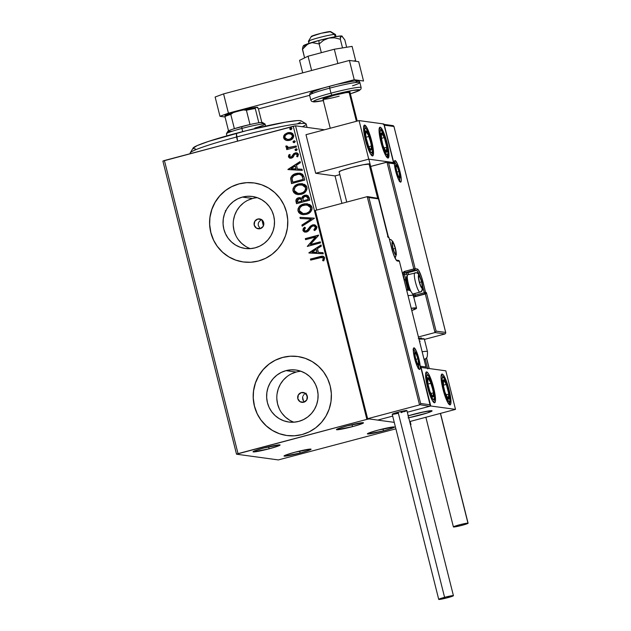 <?xml version="1.0" encoding="UTF-8"?>
<svg xmlns="http://www.w3.org/2000/svg" width="631" height="631" viewBox="0 0 631 631"><rect width="100%" height="100%" fill="white"/><g stroke="black" fill="none" stroke-linecap="round" stroke-linejoin="round"><path stroke-width="0.95" d="M352.666 426.595L351.83 424.695L352.666 426.595L336.686 429.75L338.658 428.449L347.247 425.846A13.953 1.041 -14.1 0 1 363.432 422.754A13.953 1.041 -14.1 0 1 352.666 426.595A13.953 1.041 -14.1 0 1 336.433 429.537A13.953 1.041 -14.1 0 1 347.247 425.846L363.219 422.691L361.248 423.993L352.666 426.595M269.287 448.759L268.451 446.858L269.287 448.759L253.307 451.914L255.279 450.621L263.868 448.018A13.953 1.041 -14.1 0 1 280.054 444.918A13.953 1.041 -14.1 0 1 269.287 448.759A13.953 1.041 -14.1 0 1 253.055 451.701A13.953 1.041 -14.1 0 1 263.868 448.018L279.841 444.863L277.869 446.156L269.287 448.759M300.246 453.003L299.417 451.11L300.246 453.003L284.273 456.158L286.245 454.864L294.827 452.261A13.953 1.041 -14.1 0 1 311.02 449.169A13.953 1.041 -14.1 0 1 300.246 453.003A13.953 1.041 -14.1 0 1 284.021 455.953A13.953 1.041 -14.1 0 1 294.827 452.261L310.807 449.106L308.835 450.4L300.246 453.003M383.624 430.839L382.788 428.938L383.624 430.839L367.652 433.994L369.624 432.7L378.206 430.097A13.953 1.041 -14.1 0 1 394.399 427.006A13.953 1.041 -14.1 0 1 383.624 430.839A13.953 1.041 -14.1 0 1 367.4 433.781A13.953 1.041 -14.1 0 1 378.206 430.097L394.186 426.942L392.214 428.236L383.624 430.839M260.792 219.99L258.607 222.372L258.205 223.997L258.339 225.669L260.075 228.39M257.748 219.044L261.423 219.549L263.695 222.601L263.166 226.379L260.169 228.682A4.985 4.89 97.8 0 1 254.072 224.171A4.985 4.89 97.8 0 1 257.748 219.044L261.447 219.564L257.748 219.044A4.985 4.89 97.8 0 1 263.837 223.563A4.985 4.89 97.8 0 1 260.169 228.682L256.462 228.162L254.222 225.125L254.75 221.347L257.748 219.044M304.166 401.813L303.535 401.095L304.166 401.813M302.722 399.352L303.535 401.095L302.604 397.404L302.722 399.352M302.825 396.457L302.604 397.404L302.825 396.457M303.763 394.777L303.211 395.566L303.763 394.777M306.169 393.263L304.457 394.115L306.169 393.263M301.342 392.6L305.018 393.105L301.342 392.6L305.041 393.121L307.289 396.158L306.761 399.936L303.763 402.239A4.985 4.89 97.8 0 1 297.666 397.719A4.985 4.89 97.8 0 1 303.227 392.482A4.985 4.89 97.8 0 1 303.763 402.239L300.056 401.718L297.816 398.682L298.345 394.903L301.342 392.6M257.353 197.692A26.242 25.729 -82.2 0 0 252.581 198.489L242.399 197.085A26.242 25.729 97.8 0 1 252.337 196.47A26.242 25.729 97.8 0 1 274.469 220.866A26.242 25.729 97.8 0 1 255.145 247.841L250.16 248.653L245.112 248.448L240.214 247.249L235.639 245.096L231.577 242.075L228.17 238.305L225.551 233.92L223.831 229.092L223.066 224.021L223.287 218.878L224.494 213.877L226.632 209.208L229.613 205.051L233.336 201.557L237.65 198.868L242.399 197.085L247.384 196.28L252.424 196.486L257.322 197.684L261.897 199.838L265.966 202.859L269.366 206.629L271.985 211.014L273.704 215.834L274.469 220.913L274.248 226.056L273.042 231.056L270.912 235.726L267.923 239.883L264.2 243.377L259.885 246.066L255.145 247.841A26.242 25.729 97.8 0 1 245.207 248.464A26.242 25.729 97.8 0 1 223.066 224.06A26.242 25.729 97.8 0 1 242.399 197.085L252.581 198.489A26.242 25.729 -82.2 0 0 233.241 222.822A26.242 25.729 -82.2 0 0 250.373 248.638M300.948 371.249A26.242 25.729 -82.2 0 0 296.176 372.045L285.985 370.642A26.242 25.729 97.8 0 1 295.931 370.026A26.242 25.729 97.8 0 1 318.063 394.422A26.242 25.729 97.8 0 1 298.739 421.398L293.746 422.202L288.706 422.005L283.808 420.806L279.233 418.653L275.171 415.632L271.764 411.862L269.145 407.476L267.426 402.649L266.661 397.577L266.881 392.435L268.088 387.434L270.226 382.765L273.207 378.608L276.93 375.114L281.245 372.424L285.985 370.642L290.978 369.837L296.018 370.042L300.916 371.241L305.491 373.386L309.561 376.407L312.96 380.185L315.579 384.571L317.298 389.39L318.063 394.47L317.843 399.612L316.636 404.605L314.506 409.282L311.517 413.439L307.794 416.933L303.479 419.615L298.739 421.398A26.242 25.729 97.8 0 1 288.801 422.021A26.242 25.729 97.8 0 1 266.661 397.617A26.242 25.729 97.8 0 1 285.985 370.642L296.176 372.045A26.242 25.729 -82.2 0 0 276.835 396.378A26.242 25.729 -82.2 0 0 293.967 422.194M297.745 356.507A39.879 39.106 -82.2 0 0 282.672 357.454L282.601 357.446A39.879 39.106 97.8 0 1 297.706 356.507A39.879 39.106 97.8 0 1 331.346 393.586A39.879 39.106 97.8 0 1 301.973 434.578L309.182 431.872L315.737 427.786L321.4 422.478L325.935 416.16L329.177 409.062L331.007 401.466L331.346 393.657L330.187 385.935L327.568 378.608L323.593 371.943L318.418 366.209L312.235 361.618L305.286 358.345L297.84 356.523L290.181 356.215L282.601 357.446L275.392 360.151L268.83 364.237L263.174 369.537L258.639 375.863L255.389 382.962L253.567 390.557L253.228 398.366L254.388 406.088L257.006 413.415L260.982 420.08L266.156 425.815L272.34 430.405L279.288 433.678L286.734 435.5L294.393 435.8L301.973 434.578A39.879 39.106 97.8 0 1 286.868 435.516A39.879 39.106 97.8 0 1 253.228 398.437A39.879 39.106 97.8 0 1 282.601 357.446L282.672 357.454A39.879 39.106 -82.2 0 0 253.307 398.429A39.879 39.106 -82.2 0 0 286.908 435.524M254.151 182.958A39.879 39.106 -82.2 0 0 239.078 183.897L239.007 183.889A39.879 39.106 97.8 0 1 254.112 182.951A39.879 39.106 97.8 0 1 287.752 220.03A39.879 39.106 97.8 0 1 258.379 261.021L265.588 258.316L272.142 254.23L277.806 248.929L282.341 242.604L285.583 235.505L287.413 227.909L287.752 220.101L286.592 212.379L283.974 205.051L279.998 198.386L274.824 192.652L268.64 188.062L261.691 184.788L254.246 182.966L246.587 182.667L239.007 183.889L231.798 186.595L225.235 190.68L219.58 195.989L215.045 202.306L211.795 209.405L209.973 217.009L209.634 224.81L210.793 232.531L213.412 239.859L217.387 246.524L222.562 252.258L228.745 256.849L235.694 260.122L243.14 261.944L250.799 262.251L258.379 261.021A39.879 39.106 97.8 0 1 243.274 261.96A39.879 39.106 97.8 0 1 209.634 224.881A39.879 39.106 97.8 0 1 239.007 183.889L239.078 183.897A39.879 39.106 -82.2 0 0 209.713 224.873A39.879 39.106 -82.2 0 0 243.314 261.968M260.335 220.274L261.802 219.596M162.893 161.079L236.522 454.194L278.326 459.928L395.882 428.828L278.326 459.928L236.522 454.194L162.893 161.079L293.257 126.263L366.887 419.378L238.029 453.634L164.407 160.519L162.893 161.079M287.152 140.532L285.938 140.24L288.714 140.524L291.285 139.664L293.715 136.643L292.784 133.654L291.238 132.77L288.596 132.542L284.849 134.3L283.816 135.736L283.548 137.44L284.187 139.041L285.543 140.082L283.635 137.866L285.938 140.24L289.629 140.334C292.39 139.632 293.738 137.921 293.667 135.2L290.228 132.542L287.72 132.723L284.526 134.648L283.635 137.866L284.526 134.648L287.72 132.723L290.307 132.549M296.452 147.015L296.191 145.974L289.566 147.567L287.531 147.197L287.16 146.14L286.009 145.919L285.851 146.566L286.419 147.591L287.925 148.175L286.498 148.553L286.758 149.594L296.452 147.015L296.191 145.974L288.501 147.536L287.16 146.14L286.009 145.919L285.875 146.794L287.925 148.175L286.498 148.553L286.758 149.594L296.452 147.015M288.399 156.835L289.621 158.113L291.814 158.01L293.17 157.056L294.574 154.421L296.002 153.861L297.311 154.784L296.649 156.48L297.698 156.835L298.479 154.35L297.516 153.128L295.623 152.805L293.715 153.649L291.356 157.032L289.605 156.567L290.252 154.847L289.274 154.461L288.564 155.557L288.548 156.851L289.424 154.485L288.399 156.835L290.118 158.231L291.435 158.136L292.847 157.403L294.574 154.421L296.168 153.877L297.469 154.808L296.649 156.48L297.698 156.835L298.479 154.35L296.546 152.805L293.715 153.649L291.94 156.622L290.505 157.151L291.277 157.127L289.574 156.449L290.252 154.847L289.274 154.461L288.399 156.835M303.968 176.932L302.549 174.282L300.38 173.28L297.382 173.233L293.723 174.456L292.035 175.71L290.702 177.974L291.49 183.597L304.757 180.072L303.968 176.932L299.835 173.186L296.199 173.486C293.447 174.046 291.593 175.623 290.646 178.21L291.49 183.597L304.757 180.072L303.968 176.932M309.797 200.145L308.236 195.918L306.658 195.168L304.552 195.263L302.643 196.32L301.697 198.292L299.37 197.637L296.799 198.694L295.892 200.429L296.531 203.671L309.797 200.145L309.119 197.448L306.406 195.121L304.552 195.263L301.697 198.292L298.558 197.779C296.475 198.355 295.639 199.68 296.049 201.762L296.531 203.671L309.797 200.145M314.364 218.318L299.97 217.34L300.253 218.476L311.138 219.083L301.902 225.038L302.186 226.166L314.364 218.318L299.97 217.34L300.253 218.476L311.138 219.083L301.902 225.038L302.186 226.166L314.364 218.318M320.272 241.854L310.405 244.473L318.576 235.103L305.317 238.628L305.578 239.67L315.468 237.035L307.273 246.421L320.532 242.888L320.272 241.854L310.405 244.473L318.639 235.339L305.317 238.628L305.578 239.67L315.468 237.035L307.273 246.421L320.532 242.888L320.272 241.854M319.531 257.74L322.891 257.653L323.348 258.639L322.622 260.603L323.774 260.863L324.665 257.905L323.837 256.636L322.409 256.154L310.444 259.049L310.704 260.09L322.07 257.322L323.309 258.276L322.622 260.603L323.774 260.863L324.665 257.905L322.67 256.186L310.444 259.049L310.704 260.09L319.531 257.74M308.922 252.992L323.269 253.796L322.985 252.66L318.387 252.408L317.44 248.614L321.337 246.098L321.053 244.97L308.875 252.818L323.269 253.796L322.985 252.66L318.387 252.408L317.44 248.614L321.337 246.098L321.053 244.97L308.922 252.992M316.849 226.789L315.106 224.983L312.55 224.888L310.357 226.19L306.729 230.828L305.057 230.962L304.363 230.37L304.268 229.4L305.499 227.815L304.481 227.223L303.235 228.619L302.888 230.425L304.387 231.987L307.108 231.845L308.748 230.646L311.572 226.624L313.615 225.843L314.798 226.213L315.508 227.223L315.043 228.785L313.828 229.929L314.711 230.591L316.376 228.99L316.928 227.365L314.27 224.77L312.55 224.888L306.272 230.993L305.443 231.056L304.252 230.078L305.499 227.815L304.481 227.223L302.888 230.425L305.002 232.129L306.587 232.011L308.48 230.946L311.572 226.624L312.787 225.937L313.883 225.866L315.508 227.223L313.828 229.929L314.711 230.591L316.849 226.789M306.35 214.351L310.57 211.89L311.864 209.776L312.069 207.922L311.485 206.156L309.687 204.491L304.891 203.734L301.366 204.901L299.409 206.455L298.108 208.601L297.919 210.478L298.81 212.647L300.9 214.154L303.385 214.682L306.35 214.351C310.144 213.396 312.014 211.046 311.959 207.307L307.265 203.718L303.685 203.987C299.835 204.933 297.958 207.307 298.037 211.093L302.667 214.611L306.35 214.351M301.31 194.277L305.53 191.816L306.824 189.702L307.029 187.849L306.445 186.074L304.639 184.418L299.851 183.66L296.325 184.828L294.369 186.382L293.068 188.527L292.879 190.396L293.77 192.573L295.852 194.08L298.345 194.608L301.31 194.277C305.096 193.323 306.966 190.972 306.918 187.233L302.225 183.645L298.637 183.913C294.795 184.859 292.91 187.233 292.989 191.019L297.627 194.537L301.31 194.277M287.973 169.581L302.32 170.378L302.036 169.25L297.438 168.99L296.483 165.204L300.388 162.68L300.104 161.552L287.925 169.408L302.32 170.378L302.036 169.25L297.438 168.99L296.483 165.204L300.388 162.68L300.104 161.552L287.973 169.581M296.341 150.549L297.248 149.492L296.105 148.782L295.032 149.579L295.56 150.533L296.341 150.549L297.233 149.389L295.907 148.821L295.016 149.981L295.797 150.596M294.346 142.59L295.245 141.533L294.101 140.823L293.029 141.62L293.557 142.574L294.346 142.59L295.229 141.431L293.912 140.863L293.021 142.022L293.801 142.638M291.08 129.615L291.987 128.55L290.844 127.841L289.771 128.637L290.299 129.592L291.08 129.615L291.972 128.456L290.646 127.88L289.763 129.039L290.536 129.655M410.166 421.445L410.97 424.663L410.442 424.592L410.97 424.663L410.166 421.445M394.257 422.368L369.167 418.929L366.887 419.378L236.522 454.194L238.029 453.634L164.407 160.519L295.545 125.814L324.476 129.781L295.545 125.814L293.257 126.263L366.887 419.378L369.167 418.929L394.257 422.368M316.707 210.076L295.545 125.814L316.707 210.076M410.505 424.837L410.97 424.663L410.505 424.837M246.658 182.674L239.078 183.897L231.877 186.602M225.314 190.688L219.659 195.996L215.124 202.322L211.874 209.413L210.044 217.017M209.705 224.825L210.872 232.539L213.491 239.875M217.458 246.532L222.64 252.274L228.824 256.864L235.765 260.13L243.219 261.952M290.252 356.231L282.672 357.454L275.471 360.159M268.909 364.245L263.253 369.553L258.718 375.879L255.468 382.97L253.638 390.573M253.299 398.382L254.467 406.096L257.085 413.431M261.053 420.088L266.235 425.83L272.418 430.421L279.359 433.686L286.813 435.508M296.176 372.045L291.435 373.82M287.121 376.51L283.398 380.004L280.409 384.161L278.271 388.83L277.072 393.831M276.851 398.973L277.616 404.045L279.336 408.872M281.954 413.258L285.354 417.028L289.424 420.049M252.581 198.489L247.841 200.264M243.527 202.953L239.804 206.447L236.814 210.604L234.677 215.274L233.478 220.274M233.257 225.417L234.022 230.496L235.742 235.316M238.36 239.701L241.76 243.471L245.83 246.492M226.371 235.805L226.426 235.087M226.119 210.415L225.354 210.738M323.206 256.281L320.832 256.383L310.594 259.073L310.846 260.051L310.444 259.049L322.749 256.194M322.78 260.627L323.782 260.848L322.622 260.603L323.466 258.3L322.149 257.338M322.283 257.353L323.419 258.166M323.466 258.3L322.969 260.24M322.062 256.186L321.565 256.249M320.832 256.383L320.193 256.525M309.072 252.999L321.084 245.073L309.072 252.999M318.545 252.432L322.993 252.676L318.545 252.432M312.258 252.084L317.07 252.345L316.344 249.442L317.07 252.345L312.1 252.061L316.186 249.419L316.92 252.329L312.258 252.084M307.407 246.382L315.618 237.059L307.407 246.382M305.712 239.63L305.317 238.628L318.592 235.166L305.467 238.652L305.712 239.63M310.562 244.497L320.288 241.91L310.562 244.497M315.666 227.247L315.2 228.801L313.986 229.952L314.774 230.544L313.828 229.929L315.666 227.247L313.962 225.874M305.081 232.137L302.888 230.425L304.631 227.239L302.983 229.976L304.544 232.003M305.522 231.064L307.983 229.929L308.827 228.272L312.55 224.888L314.341 224.778M313.986 224.754L310.507 226.206L308.251 229.526M310.081 226.687L309.687 227.207M308.149 229.692L306.879 230.843L305.215 230.978M303.251 230.97L303.598 231.411M313.773 225.866L315.603 227.042M302.312 226.087L301.902 225.038L311.296 219.099L302.052 225.062L302.312 226.087M300.403 218.484L299.97 217.34L314.325 218.152L300.119 217.364L300.403 218.484M302.754 214.627L298.187 211.117C298.108 207.331 299.993 204.957 303.834 204.01L307.344 203.726M298.81 207.465L298.045 209.863L298.384 211.708L299.749 213.436L302.32 214.556M298.676 212.261L298.968 212.671M300.49 213.909L301.05 214.177M307.502 203.75L303.243 204.184L299.567 206.479M298.132 209.106L298.045 209.863M306.903 204.807L309.261 205.73L310.76 207.725L310.073 210.573L308.74 212.04L306.24 213.341L303.132 213.538L300.908 212.734L299.544 211.164L299.362 209.184L300.143 207.457L302.099 205.761L306.903 204.807L310.61 207.702C310.626 210.691 309.119 212.56 306.09 213.317L303.125 213.538L299.386 210.691C299.378 207.67 300.892 205.785 303.937 205.028L308.559 205.249L310.76 207.725L310.673 209.697L308.898 212.063L306.24 213.341L303.282 213.562L306.24 213.341C309.269 212.584 310.775 210.715 310.76 207.725L306.981 204.823M300.206 197.661L298.084 198.008L296.325 199.483L296.673 203.632L296.207 201.786C295.797 199.704 296.625 198.379 298.715 197.803L300.285 197.669M306.808 195.184L303.685 195.689L302.438 196.762L301.855 198.315L304.552 195.263L306.492 195.137M302.801 196.344L302.438 196.762M302.162 197.243L301.973 197.771M296.956 198.71L296.499 199.199M306.003 196.233L307.4 196.864L308.33 199.491L303.243 200.776L302.856 198.56L304.812 196.304L305.956 196.225L308.031 198.3L306.035 196.241M307.683 197.306L307.889 197.795M300.246 198.765L301.295 199.286L302.036 201.163L297.635 202.275L297.359 201.194L298.842 198.812L300.001 198.726L301.902 200.634L300.08 198.741L300.75 198.962L302.036 201.163L301.752 200.611L301.886 201.139L297.635 202.275L302.036 201.163L297.635 202.275L297.524 199.641L300.096 198.741M307.881 198.284L308.33 199.491L307.881 198.284L308.173 199.467L303.243 200.776L308.33 199.491L303.243 200.776L302.912 198.158L304.079 196.596L306.84 196.517L307.881 198.284M297.714 194.553L293.147 191.043C293.068 187.249 294.953 184.883 298.794 183.936L302.304 183.653M293.77 187.391L293.005 189.789L293.344 191.635L295 193.567L297.272 194.474M293.636 192.187L293.92 192.597M295.45 193.835L296.01 194.103M302.462 183.676L298.195 184.11L294.519 186.405M293.092 189.032L293.005 189.789M301.855 184.733L304.213 185.656L305.719 187.652L305.475 189.6L304.426 191.288L302.872 192.51L300.072 193.441L297.122 193.252L295.395 192.289L294.338 190.609L294.456 188.63L295.482 186.91L297.95 185.262L301.855 184.733L305.562 187.628C305.578 190.617 304.071 192.487 301.042 193.244L298.084 193.465L294.338 190.609C294.33 187.596 295.852 185.711 298.897 184.954L303.511 185.167L305.719 187.652L305.633 189.623L303.85 191.982L301.2 193.26L298.242 193.48L301.2 193.26C304.229 192.51 305.735 190.641 305.719 187.652L301.933 184.741M305.822 188.645L305.751 189.213M299.946 173.202L294.559 174.132L291.569 176.467L290.733 179.078L291.632 183.558L290.804 178.234C291.743 175.647 293.596 174.069 296.357 173.501L299.914 173.194M290.749 178.652L290.733 179.078M299.883 174.369L302.075 175.757L303.29 179.417L292.745 182.217L303.29 179.417L292.745 182.217L292.043 178.431C292.721 176.286 294.196 174.976 296.46 174.519L299.315 174.274L301.973 175.607L299.386 174.29M301.815 175.592L303.29 179.417L302.856 178.273L303.132 179.393L292.587 182.193L292.043 178.431L293.667 175.836L298.495 174.227L300.317 174.527L301.815 175.592M288.122 169.589L300.127 161.654L288.122 169.589M297.587 169.013L302.036 169.258L297.587 169.013M291.301 168.666L296.12 168.934L295.387 166.024L296.12 168.934L291.143 168.643L295.237 166.008L295.963 168.911L291.301 168.666M291.128 157.111L292.098 156.646L293.715 153.649L296.617 152.812M295.434 153.932L297.469 154.808L296.807 156.504L297.722 156.811L296.649 156.48L297.469 154.808L295.592 153.956M290.197 158.247L288.548 156.851L290.221 158.247M289.037 155.005L288.722 155.581M296.783 152.836L294.188 153.42L292.098 156.646L290.363 157.103M296.278 152.797L295.773 152.828M296.499 150.572L295.016 149.981L296.507 148.79M296.428 148.782L295.907 148.821M296.657 148.813L295.182 149.602L296.105 150.628M286.9 149.555L286.498 148.553L288.083 148.198L285.875 146.794L286.166 145.935L286.34 147.386L288.083 148.198L286.655 148.577L286.9 149.555M288.596 147.551L296.207 146.037L288.328 147.496M286.853 147.788L287.452 148.04M294.496 142.614L293.021 142.022L294.503 140.831M294.653 140.855L293.912 140.863M294.456 140.831L293.186 141.636L294.101 142.669M286.151 133.449L284.171 135.373L283.705 137.463L284.841 139.577L287.46 140.571M290.702 132.613L286.979 133.038M292.634 135.539L291.845 138.015L289.534 139.317C291.601 138.82 292.634 137.558 292.634 135.539L292.476 135.515C292.476 137.542 291.443 138.796 289.377 139.293L287.389 139.451L284.826 137.55C284.865 135.523 285.922 134.261 287.988 133.756L290.008 133.614L292.634 135.539L290.781 133.772L292.524 135.215M287.468 139.459L289.534 139.317L287.271 139.419M291.238 129.631L289.763 129.039L291.246 127.856M291.167 127.841L290.646 127.88M291.396 127.872L289.921 128.661L290.844 129.686M316.186 249.419L316.92 252.329L312.1 252.061L316.186 249.419M295.237 166.008L295.963 168.911L291.143 168.643L295.237 166.008M287.988 133.756L291.238 134.001L292.539 136.193L290.623 138.804L288.051 139.49L285.535 138.686L284.762 137.219L285.662 135.073L287.988 133.756M307.037 127.391L306.193 124.023A59.811 4.449 165.9 0 0 236.57 137.006L237.587 141.06L236.373 133.251A55.828 4.149 165.9 0 0 193.141 148.001L190.254 152.805A59.811 4.449 -14.1 0 1 236.57 137.006A59.811 4.449 165.9 0 0 190.168 153.167L190.286 153.641M263.395 225.937L261.865 219.84L263.395 225.937M193.062 148.285L197.077 145.643L208.727 141.344L246.934 130.53L285.307 122.185L297.138 120.616L300.269 120.631L301.366 121.199M300.38 122.28L297.351 123.842M195.476 148.924L193.346 148.632M305.956 123.747L301.137 120.876A55.828 4.149 165.9 0 0 236.373 133.251L236.57 137.006A59.811 4.449 -14.1 0 1 305.956 123.747A59.811 4.449 -14.1 0 1 302.296 126.736M339.131 171.798A15.949 1.183 -14.1 0 1 351.499 167.483L363.125 164.754L370.074 164.036A15.949 1.183 -14.1 0 0 351.499 167.483L341.686 170.457L339.123 171.774L346.742 202.094M387.118 143.056A15.949 2.895 -104.9 0 1 388.12 158.05A15.949 2.895 -104.9 0 1 380.927 142.212L379.294 133.709L379.263 128.219L379.617 127.423L380.832 127.588L383.474 132.021L386.306 140.043L388.373 148.932L388.956 153.846L388.428 157.845L387.221 157.679L385.525 155.226L380.927 142.212A15.949 2.895 -104.9 0 1 379.925 127.217A15.949 2.895 -104.9 0 1 387.118 143.056L386.614 143.19L387.118 143.056M371.643 140.934A15.949 2.895 -104.9 0 1 372.645 155.928A15.949 2.895 -104.9 0 1 365.444 140.082L363.598 127.446L364.671 125.08L367.045 127.919L369.924 134.995L372.337 143.939L373.473 151.716L372.945 155.723L371.738 155.557L370.042 153.104L365.444 140.082A15.949 2.895 -104.9 0 1 364.442 125.096A15.949 2.895 -104.9 0 1 371.643 140.934L371.131 141.068L371.643 140.934M368.741 159.154L393.515 162.553L383.829 123.984L359.055 120.592L368.741 159.154L359.055 120.592L305.996 134.695L315.681 173.265L335.037 175.915L339.841 174.637L335.037 175.915L341.931 203.371L335.037 175.915L315.681 173.265L368.741 159.154L315.681 173.265L305.996 134.695L359.055 120.592L383.829 123.984L393.515 162.553L368.741 159.154M392.6 162.798L393.515 162.553L392.6 162.798M408.068 417.896L419.694 415.166A15.949 1.183 -14.1 0 1 408.722 417.761L427.313 412.95L431.707 411.231L431.833 410.726L431.012 410.702A15.949 1.183 -14.1 0 1 432.069 410.86L425.128 411.593L407.934 415.892M408.233 415.805A15.949 1.183 -14.1 0 1 431.012 410.702L419.93 412.713L408.233 415.805A15.949 1.183 -14.1 0 1 413.502 414.315A15.949 1.183 -14.1 0 1 432.069 410.86A15.949 1.183 -14.1 0 1 419.694 415.166L427.597 412.855L432.069 410.876A15.949 1.183 -14.1 0 1 424.395 413.849A15.949 1.183 -14.1 0 1 408.722 417.761M433.639 387.765L433.134 387.907L433.639 387.765L434.333 390.77L435.477 398.555L435.311 401.758L434.42 402.775L432.937 401.434L431.091 397.956L427.447 386.921A15.949 2.895 -104.9 0 1 426.446 371.927A15.949 2.895 -104.9 0 1 433.639 387.765A15.949 2.895 -104.9 0 1 434.641 402.759A15.949 2.895 -104.9 0 1 427.447 386.921L425.617 376.139L425.775 372.929L426.666 371.919L428.149 373.252L429.995 376.739L433.639 387.765M449.122 389.895L448.609 390.029L449.122 389.895L449.816 392.892L450.952 400.677L450.794 403.879L449.903 404.897L448.42 403.556L446.574 400.078L442.93 389.043A15.949 2.895 -104.9 0 1 441.929 374.049A15.949 2.895 -104.9 0 1 449.122 389.895A15.949 2.895 -104.9 0 1 450.124 404.881A15.949 2.895 -104.9 0 1 442.93 389.043L441.093 378.261L441.258 375.051L442.15 374.041L443.632 375.374L445.478 378.86L449.122 389.895M445.825 370.823L421.058 367.423L430.744 405.993L455.511 409.385L445.825 370.823L455.511 409.385L409.685 421.571L455.511 409.385L430.744 405.993L407.334 412.217L430.744 405.993L421.058 367.423L445.825 370.823M392.687 416.105L377.685 420.096L392.687 416.105L377.685 420.096L367.621 418.716L315.311 210.446L367.226 196.643L315.311 210.446L367.621 418.716L419.544 404.913L367.621 418.716L377.685 420.096L392.687 416.105M336.007 36.59L335.487 34.531A13.953 1.041 165.9 0 0 334.564 34.397L335.156 36.748L334.564 34.397L329.989 31.55A9.97 0.741 165.9 0 0 319.46 33.703A9.97 0.741 165.9 0 0 311.328 36.448L308.433 41.252A13.953 1.041 -14.1 0 1 319.822 37.41A13.953 1.041 -14.1 0 1 334.564 34.397A13.953 1.041 165.9 0 0 319.325 37.544A13.953 1.041 165.9 0 0 308.417 41.33L308.93 43.389M309.34 41.472A13.953 1.041 -14.1 0 1 308.433 41.252M356.389 121.294L349.093 92.244L356.389 121.294M377.583 197.976L369.009 163.863L377.583 197.976M311.312 36.48L321.179 33.262L330.652 31.676M311.974 36.606L311.462 36.59M334.564 34.397A13.953 1.041 -14.1 0 1 335.432 34.468L330.612 31.605A9.97 0.741 165.9 0 0 329.989 31.55L334.564 34.397M414.046 347.839A11.169 2.027 75.1 0 0 414.591 358.345A11.169 2.027 75.1 0 0 419.465 369.443L417.138 366.067L414.591 358.345L413.305 350.797L413.423 348.549L414.046 347.839L416.373 351.215L418.921 358.936L420.207 366.485L420.088 368.733L419.465 369.443A11.169 2.027 75.1 0 0 418.921 358.936A11.169 2.027 75.1 0 0 414.046 347.839M413.4 349.377A9.97 1.806 -104.9 0 1 414.425 350.615M418.716 366.769A9.97 1.806 -104.9 0 1 418.448 368.354M367.226 196.643L419.544 404.913L367.226 196.643L368.89 197.535L420.625 403.485L430.224 404.802L420.53 366.232L425.949 366.974L399.407 261.305L397.317 261.013L396.094 259.909L392.987 252.834L388.948 237.524L388.175 237.414L378.49 198.852L368.89 197.535L378.49 198.852L377.291 198.024M420.648 366.714L430.255 405.733L429.608 406.293L419.97 404.716L429.608 406.293L407.334 412.217L429.608 406.293L430.334 405.283L430.224 404.802L420.625 403.485L368.89 197.535L367.707 196.62L378.379 198.442L388.065 237.011L388.948 237.524A1.199 1.175 -82.2 0 0 388.002 236.649M378.379 198.442L378.49 198.852M420.554 403.943L420.333 404.368L420.554 403.943M387.521 236.672L388.972 237.532L391.567 247.936A13.156 2.382 75.1 0 0 397.317 261.013A1.199 1.175 -82.2 0 0 396.473 260.153A1.199 1.175 97.8 0 1 397.317 261.013L399.407 261.305L425.949 366.974L420.53 366.232M430.224 404.802L430.334 405.283M388.956 237.556L387.978 236.641M426.067 367.455L425.949 366.974M399.415 261.337L399.407 261.305A1.199 1.175 -82.2 0 0 398.429 260.422A1.199 1.175 97.8 0 1 399.407 261.305L426.028 367.195M397.98 260.445A1.199 1.175 97.8 0 1 398.429 260.422L396.339 260.13A1.199 1.175 97.8 0 1 396.347 260.13L396.497 260.177C397.427 261.849 393.665 256.951 391.591 247.951L388.972 237.532M400.527 182.138A11.169 2.027 75.1 0 0 399.983 171.632A11.169 2.027 75.1 0 0 395.101 160.534L397.427 163.91L399.983 171.632L401.261 179.18L401.15 181.428L400.527 182.138L398.2 178.762L395.645 171.04L394.359 163.492L394.478 161.244L395.101 160.534A11.169 2.027 75.1 0 0 395.645 171.04A11.169 2.027 75.1 0 0 400.527 182.138M413.289 296.854L425.318 293.991L413.762 297.059L425.318 293.991L435.004 332.553L418.432 336.962L435.004 332.553L445.068 333.933L424.403 339.431L445.068 333.933L445.794 332.923L393.949 126.492L384.35 125.175L394.036 163.744L388.617 163.003L415.159 268.672L417.249 268.964L418.471 270.068L421.587 277.143L425.617 292.453L426.39 292.563L436.084 331.125L445.683 332.442L436.084 331.125L435.004 332.553L445.068 333.933L445.794 332.923M386.961 162.112L413.794 268.948L386.961 162.112L387.434 162.088L370.673 166.442L386.961 162.112L388.617 163.003L394.036 163.744L384.35 125.175L393.949 126.492L445.683 332.442M413.691 296.783L415.679 296.333L414.748 293.518L415.151 295.142L425.617 292.453L424.253 292.721L424.773 293.912L422.636 286.3L424.253 292.721L415.151 295.142L415.679 296.333L424.773 293.912L425.617 292.453A1.199 1.175 97.8 0 1 424.773 293.912L425.744 293.786L426.39 292.563L425.318 293.991L435.004 332.553L436.084 331.125L426.39 292.563L425.617 292.453L423.007 282.041A13.156 2.382 75.1 0 0 417.249 268.964L415.159 268.672A1.199 1.175 97.8 0 1 414.315 270.131L413.794 268.948L415.159 268.672L404.7 271.362L402.957 273.349L404.116 278.721L403.004 274.28L404.376 274.012L408.375 289.929L404.376 274.012A1.199 1.175 97.8 0 1 405.22 272.553L414.315 270.131L416.405 270.423L407.31 272.837L405.22 272.553L407.31 272.837L416.405 270.423A11.965 2.169 -104.9 0 1 419.473 275.416A11.965 2.169 -104.9 0 0 416.405 270.423A1.199 1.175 -82.2 0 0 417.249 268.964A1.199 1.175 97.8 0 1 416.405 270.423L414.315 270.131A1.199 1.175 -82.2 0 0 415.159 268.672L388.617 163.003L387.434 162.088L392.845 162.83L394.036 163.744L392.379 162.853M408.817 274.469A11.965 2.169 75.1 0 0 407.31 272.837A11.965 2.169 -104.9 0 1 408.817 274.469M407.429 275.155A10.766 1.948 75.1 0 0 406.467 274.296L403.004 274.28A2.39 2.343 -82.2 0 1 404.7 271.362L405.22 272.553L404.7 271.362L413.794 268.948L414.315 270.131L405.22 272.553A1.199 1.175 97.8 0 0 404.376 274.012L406.467 274.296A1.199 1.175 97.8 0 1 407.31 272.837A1.199 1.175 -82.2 0 0 406.467 274.296L407.46 275.203M413.329 295.347L413.786 295.411L413.4 293.88L413.786 295.411A1.199 1.175 97.8 0 1 413.597 296.404A1.199 1.175 -82.2 0 0 413.786 295.411L413.329 295.347M383.159 124.26L393.192 125.64L393.949 126.492M384.066 124.741L383.648 124.425L384.066 124.741M415.151 295.142L413.786 295.411L415.151 295.142M423.007 282.041L421.91 282.238L423.007 282.041M394.454 162.072A9.97 1.806 -104.9 0 1 395.479 163.311M399.778 179.464A9.97 1.806 -104.9 0 1 399.502 181.05M421.808 286.789L422.289 286.782A5.979 1.081 -104.9 0 1 421.902 287.476L421.453 286.766L422.155 287.318L422.297 285.89L421.611 281.852L420.246 277.711L418.992 275.905L418.598 277.49L419.292 281.529L420.656 285.669L421.902 287.476A5.979 1.081 -104.9 0 1 421.153 286.663A5.979 1.081 -104.9 0 1 421.129 286.624A5.979 1.081 -104.9 0 1 419.292 281.529A5.979 1.081 -104.9 0 1 418.59 277.025A5.979 1.081 -104.9 0 1 418.613 276.599A5.979 1.081 -104.9 0 1 419.773 276.757A5.979 1.081 -104.9 0 1 421.611 281.852L419.773 276.757L418.613 276.599L418.59 277.885L418.613 276.599L419.773 276.757L421.611 281.852A5.979 1.081 -104.9 0 1 422.289 286.782L421.611 281.852L419.52 282.404L421.611 281.852L422.289 286.782L421.808 286.789M413.053 293.943A9.97 1.806 -104.9 0 1 412.832 294.014A9.97 1.806 75.1 0 0 412.926 294.007L419.978 292.129A9.97 1.806 -104.9 0 1 419.836 292.137L412.824 294.007L419.836 292.137A9.97 1.806 -104.9 0 1 415.577 282.593A9.97 1.806 -104.9 0 1 414.859 272.86A9.97 1.806 -104.9 0 1 414.993 272.852A3.187 3.131 97.8 0 1 418.803 275.132A6.775 1.23 -104.9 0 1 421.768 281.868A6.775 1.23 -104.9 0 1 422.1 288.249A3.187 3.131 97.8 0 1 419.836 292.137A3.187 3.131 -82.2 0 0 422.1 288.249L420.68 286.198L419.134 281.513L418.353 276.922L418.803 275.132L420.214 277.183L421.768 281.868L422.541 286.45L422.1 288.249A6.775 1.23 -104.9 0 1 419.134 281.513A6.775 1.23 -104.9 0 1 418.803 275.132A3.187 3.131 -82.2 0 0 416.255 272.789M419.978 292.129C422.273 291.735 423.117 289.448 422.51 285.283C420.562 276.275 418.456 272.111 416.2 272.781L407.807 274.737A9.97 1.806 75.1 0 0 407.768 281.103A9.97 1.806 75.1 0 0 410.939 291.49A9.97 1.806 -104.9 0 1 407.942 281.954A9.97 1.806 -104.9 0 1 407.531 274.99A9.97 1.806 -104.9 0 1 407.949 274.73M409.377 290.441L406.735 281.316L406.703 276.496M414.788 272.884A9.97 1.806 75.1 0 0 415.624 282.783A9.97 1.806 75.1 0 0 419.836 292.137M407.531 274.99L406.624 276.607A8.613 1.562 75.1 0 0 409.353 290.378M418.59 277.072L419.773 276.757L418.59 277.072M395.479 253.386L395.96 253.378A5.979 1.081 -104.9 0 1 395.574 254.072L395.124 253.362L395.826 253.914L395.968 252.495L395.282 248.448L393.918 244.307L392.663 242.501L392.269 244.087L392.955 248.125L394.328 252.266L395.574 254.072A5.979 1.081 -104.9 0 1 394.825 253.26A5.979 1.081 -104.9 0 1 394.801 253.22A5.979 1.081 -104.9 0 1 392.955 248.125A5.979 1.081 -104.9 0 1 392.261 243.629A5.979 1.081 -104.9 0 1 392.285 243.195A5.979 1.081 -104.9 0 1 393.444 243.361A5.979 1.081 -104.9 0 1 395.282 248.448L393.444 243.361L392.285 243.195L392.261 244.481L392.285 243.195L393.444 243.361L395.282 248.448A5.979 1.081 -104.9 0 1 395.96 253.378L395.282 248.448L393.192 249L395.282 248.448L395.96 253.378L395.479 253.386M392.474 241.728A6.775 1.23 -104.9 0 1 395.44 248.464A6.775 1.23 -104.9 0 1 395.763 254.845A3.187 3.131 97.8 0 1 394.99 257.85A3.187 3.131 -82.2 0 0 395.763 254.845L394.351 252.794L392.805 248.109L392.025 243.527L392.474 241.728L393.886 243.779L395.44 248.464L396.213 253.055L395.763 254.845A6.775 1.23 -104.9 0 1 392.805 248.109A6.775 1.23 -104.9 0 1 392.474 241.728A3.187 3.131 -82.2 0 0 389.926 239.386A3.187 3.131 97.8 0 1 392.474 241.728M395.053 257.976L396.386 254.514L395.353 247.928L393.003 241.776L391.188 239.827L389.43 239.346A3.187 3.131 97.8 0 1 389.926 239.386M392.261 243.669L393.444 243.361L392.261 243.669M418.116 363.74L418.598 363.732A5.979 1.081 -104.9 0 1 418.211 364.426L417.761 363.716L418.463 364.268L418.605 362.841L417.919 358.802L416.547 354.661L415.301 352.855L414.906 354.441L415.592 358.479L416.965 362.62L418.211 364.426A5.979 1.081 -104.9 0 1 417.454 363.614A5.979 1.081 -104.9 0 1 417.438 363.574A5.979 1.081 -104.9 0 1 415.592 358.479A5.979 1.081 -104.9 0 1 414.898 353.975A5.979 1.081 -104.9 0 1 414.914 353.549A5.979 1.081 -104.9 0 1 416.081 353.707A5.979 1.081 -104.9 0 1 417.919 358.802L416.081 353.707L414.914 353.549L414.898 354.835L414.914 353.549L416.081 353.707L417.919 358.802A5.979 1.081 -104.9 0 1 418.598 363.732L417.919 358.802L415.829 359.354L417.919 358.802L418.598 363.732L418.116 363.74M415.111 352.082A6.775 1.23 -104.9 0 1 418.069 358.818A6.775 1.23 -104.9 0 1 418.4 365.199A3.187 3.131 97.8 0 1 418.014 367.699A3.187 3.131 -82.2 0 0 418.4 365.199L416.988 363.148L415.443 358.463L414.662 353.881L415.111 352.082L416.523 354.133L418.069 358.818L418.85 363.409L418.4 365.199A6.775 1.23 -104.9 0 1 415.443 358.463A6.775 1.23 -104.9 0 1 415.111 352.082A3.187 3.131 -82.2 0 0 413.352 349.968A3.187 3.131 97.8 0 1 415.111 352.082M414.898 354.023L416.081 353.707L414.898 354.023M399.171 176.435L399.652 176.428A5.979 1.081 -104.9 0 1 399.265 177.122L398.816 176.412L399.518 176.964L399.66 175.536L398.973 171.498L397.609 167.357L396.363 165.551L395.96 167.136L396.654 171.175L398.019 175.315L399.265 177.122A5.979 1.081 -104.9 0 1 398.516 176.309A5.979 1.081 -104.9 0 1 398.492 176.27A5.979 1.081 -104.9 0 1 396.654 171.175A5.979 1.081 -104.9 0 1 395.952 166.671A5.979 1.081 -104.9 0 1 395.976 166.245A5.979 1.081 -104.9 0 1 397.136 166.403A5.979 1.081 -104.9 0 1 398.973 171.498L397.136 166.403L395.976 166.245L395.952 167.53L395.976 166.245L397.136 166.403L398.973 171.498A5.979 1.081 -104.9 0 1 399.652 176.428L398.973 171.498L396.883 172.05L398.973 171.498L399.652 176.428L399.171 176.435M396.165 164.778A6.775 1.23 -104.9 0 1 399.131 171.514A6.775 1.23 -104.9 0 1 399.462 177.895A3.187 3.131 97.8 0 1 399.068 180.395A3.187 3.131 -82.2 0 0 399.462 177.895L398.043 175.844L396.497 171.159L395.716 166.576L396.165 164.778L397.577 166.829L399.131 171.514L399.904 176.096L399.462 177.895A6.775 1.23 -104.9 0 1 396.497 171.159A6.775 1.23 -104.9 0 1 396.165 164.778A3.187 3.131 -82.2 0 0 394.407 162.664A3.187 3.131 97.8 0 1 396.165 164.778M395.952 166.718L397.136 166.403L395.952 166.718M366.777 132.321L366.232 130.893A9.97 1.806 -104.9 0 1 367.573 132.581L367.447 133.709L366.777 132.321L367.447 133.709L367.573 132.581L366.848 131.429L366.232 130.893L365.507 131.784L365.948 137.25L368.717 146.747L370.854 150.123L371.58 149.231L371.138 143.765L367.573 132.581A9.97 1.806 -104.9 0 1 369.174 136.391A9.97 1.806 -104.9 0 1 371.485 146.006A9.97 1.806 -104.9 0 1 370.854 150.123A9.97 1.806 -104.9 0 1 367.928 144.673A9.97 1.806 -104.9 0 1 367.912 144.625A9.97 1.806 -104.9 0 1 365.941 137.203A9.97 1.806 -104.9 0 1 365.601 135.01L365.988 137.463L365.601 135.01A9.97 1.806 -104.9 0 1 366.232 130.893L365.601 135.01L366.232 130.893L366.777 132.321M369.782 150.659A12.762 2.311 -104.9 0 1 364.773 133.472A12.762 2.311 -104.9 0 1 367.305 130.365A3.187 2.492 -28.2 0 0 367.061 129.631A3.187 2.492 151.8 0 1 367.305 130.365L370.334 138.307L371.998 145.43L372.503 150.888L371.667 152.852L370.492 151.834L368.244 147.189L365.089 135.586L364.718 129.024L365.42 128.164L365.956 128.44L367.305 130.365A12.762 2.311 -104.9 0 1 372.314 147.544A12.762 2.311 -104.9 0 1 369.782 150.659M363.582 127.959A15.949 2.895 -104.9 0 1 363.961 128.629M369.932 148.79L370.854 150.123L371.485 146.006L369.174 136.391L367.447 133.709L369.174 136.391L371.485 146.006L370.854 150.123L369.932 148.79M368.772 146.739L369.119 147.433L368.457 146.045L368.772 146.739L371.485 146.006L368.764 146.731M367.912 144.625L368.457 146.045L367.912 144.625M365.948 137.25L369.174 136.391L365.948 137.25M428.78 379.152L428.228 377.732A9.97 1.806 -104.9 0 1 429.577 379.42L429.451 380.548L428.78 379.152L429.451 380.548L429.577 379.42L427.779 377.851L427.952 384.09L429.908 391.465L432.858 396.954L433.639 394.706L433.134 390.605L429.577 379.42A9.97 1.806 -104.9 0 1 431.178 383.23A9.97 1.806 -104.9 0 1 433.489 392.837A9.97 1.806 -104.9 0 1 432.858 396.954A9.97 1.806 -104.9 0 1 429.924 391.512A9.97 1.806 -104.9 0 1 429.908 391.465A9.97 1.806 -104.9 0 1 427.944 384.034A9.97 1.806 -104.9 0 1 427.597 381.85L427.992 384.303L427.597 381.85A9.97 1.806 -104.9 0 1 428.228 377.732L427.597 381.85L428.228 377.732L428.78 379.152M431.785 397.491A12.762 2.311 -104.9 0 1 426.777 380.312A12.762 2.311 -104.9 0 1 429.301 377.196A3.187 2.492 -28.2 0 0 429.064 376.462A3.187 2.492 151.8 0 1 429.301 377.196L431.604 382.82L434.002 392.261L434.499 397.727L433.671 399.691L432.495 398.666L430.247 394.028L427.534 384.729L426.722 375.855L426.998 375.193L427.952 375.279L429.301 377.196A12.762 2.311 -104.9 0 1 434.309 394.383A12.762 2.311 -104.9 0 1 431.785 397.491M425.586 374.798A15.949 2.895 -104.9 0 1 425.964 375.469M431.927 395.629L432.858 396.954L433.489 392.837L431.178 383.23L429.451 380.548L431.178 383.23L433.489 392.837L432.858 396.954L431.927 395.629M430.776 393.578L430.452 392.876L430.776 393.578M429.908 391.465L430.452 392.876L429.908 391.465M430.768 393.563L433.489 392.837L430.768 393.563M427.952 384.082L431.178 383.23L427.952 384.082M448.586 395.369L448.846 394.06A9.97 1.806 -104.9 0 1 449.114 397.688L448.444 396.654L448.586 395.369L448.444 396.654L449.114 397.688L448.846 394.06L447.111 386.716L444.737 380.982L443.498 379.823L442.938 381.25L443.207 384.878L444.942 392.222L448.002 398.847L448.933 398.713L449.114 397.688A9.97 1.806 -104.9 0 1 448.554 399.107A9.97 1.806 -104.9 0 1 445.731 394.517A9.97 1.806 -104.9 0 1 445.407 393.634A9.97 1.806 -104.9 0 1 443.419 386.156A9.97 1.806 -104.9 0 1 443.207 384.878A9.97 1.806 -104.9 0 1 443.498 379.823A9.97 1.806 -104.9 0 1 446.322 384.413L443.498 379.823L443.08 383.041L443.451 386.29L443.498 379.823L446.322 384.413A9.97 1.806 -104.9 0 1 448.846 394.06L446.322 384.413L443.262 385.225L446.322 384.413L448.846 394.06L448.586 395.369M450.124 401.024A3.187 2.745 -176.7 0 0 449.974 399.983A12.762 2.311 -104.9 0 1 445.644 395.937A12.762 2.311 -104.9 0 1 442.079 378.947L442.52 377.275L444.145 378.245L447.166 385.178L449.816 396.71L449.824 401.048L449.098 401.805L446.425 397.861L444.161 391.417L442.528 384.318L442.079 378.947A12.762 2.311 -104.9 0 1 446.401 383.001A12.762 2.311 -104.9 0 1 449.974 399.983A3.187 2.745 3.3 0 1 450.124 401.024A3.187 2.745 3.3 0 1 449.059 402.878M445.376 393.531L448.554 399.107L448.444 396.654L448.554 399.107L445.376 393.531M445.865 394.848L448.846 394.06L445.865 394.848M386.582 148.537L386.842 147.22A9.97 1.806 -104.9 0 1 387.111 150.848L386.44 149.815L386.582 148.537L386.44 149.815L387.111 150.848L386.842 147.22L385.107 139.877L383.514 135.626L381.503 132.991L380.966 136.004L382.938 145.382L385.998 152.016L386.551 152.276L387.111 150.848A9.97 1.806 -104.9 0 1 386.551 152.276A9.97 1.806 -104.9 0 1 383.727 147.686A9.97 1.806 -104.9 0 1 383.411 146.794A9.97 1.806 -104.9 0 1 381.424 139.325A9.97 1.806 -104.9 0 1 381.203 138.039A9.97 1.806 -104.9 0 1 381.503 132.991A9.97 1.806 -104.9 0 1 384.318 137.582L381.503 132.991L381.077 136.201L381.447 139.459L381.503 132.991L384.318 137.582A9.97 1.806 -104.9 0 1 386.842 147.22L384.318 137.582L381.266 138.394L384.318 137.582L386.842 147.22L386.582 148.537M388.128 154.185A3.187 2.745 -176.7 0 0 387.978 153.152A12.762 2.311 -104.9 0 1 383.648 149.097A12.762 2.311 -104.9 0 1 380.075 132.116L380.525 130.443L381.503 130.625L385.17 138.347L387.82 149.878L387.978 153.152L387.103 154.974L385.186 152.631L382.883 146.92L380.966 139.766L380.075 132.116A12.762 2.311 -104.9 0 1 384.405 136.17A12.762 2.311 -104.9 0 1 387.978 153.152A3.187 2.745 3.3 0 1 388.128 154.185A3.187 2.745 3.3 0 1 387.063 156.046M383.372 146.692L386.551 152.276L386.44 149.815L386.551 152.276L383.372 146.7M383.861 148.017L386.842 147.22L383.861 148.017M427.7 368.906L425.278 359.26A21.935 1.633 165.9 0 0 423.977 359.039M422.147 351.751A25.918 1.925 -14.1 0 1 427.463 351.609L424.3 339.005A25.918 1.925 165.9 0 0 418.984 339.147L424.308 339.028M419.544 341.395L420.136 341.174M407.255 290.41L407.058 289.613L407.255 290.41A21.935 1.633 -14.1 0 0 407.839 289.842L405.417 280.196A21.935 1.633 165.9 0 0 404.116 279.975M406.538 289.613A21.935 1.633 -14.1 0 1 407.839 289.842M411.767 310.547L416.539 308.267L411.231 308.291A25.918 1.925 -14.1 0 1 416.547 308.149A25.918 1.925 -14.1 0 1 415.868 308.819A25.918 1.925 -14.1 0 1 411.798 310.539M416.547 308.149L413.384 295.545A25.918 1.925 165.9 0 0 408.068 295.694M453.421 595.696L446.03 596.965L438.719 599.371L446.109 598.101L453.421 595.696L406.916 410.56A7.58 0.56 165.9 0 0 398.098 412.209L444.595 597.328A7.58 0.56 -14.1 0 1 453.421 595.688A7.58 0.56 -14.1 0 1 447.537 597.738A7.58 0.56 -14.1 0 1 438.719 599.379A7.58 0.56 -14.1 0 1 444.595 597.328L398.098 412.209A7.58 0.56 165.9 0 0 392.222 414.252L392.79 414.322M401.04 412.611L402.412 412.232M403.682 411.862L406.782 410.718M406.916 410.568L399.533 411.838L392.222 414.244L438.719 599.379M393.476 414.252L398.169 413.329M418.306 338.445L421.603 338.106A7.58 0.56 165.9 0 0 421.453 338.027L421.65 338.815L421.453 338.027A7.58 0.56 165.9 0 0 418.779 338.358M467.957 523.154L440.391 413.408L467.957 523.154A7.58 0.56 -14.1 0 1 468.099 523.225A7.58 0.56 -14.1 0 1 461.561 525.442A7.58 0.56 -14.1 0 1 453.555 526.98A7.58 0.56 -14.1 0 1 453.405 526.917A7.58 0.56 -14.1 0 1 459.944 524.692A7.58 0.56 -14.1 0 1 467.957 523.154L460.717 524.495L453.405 526.909L460.796 525.639L467.957 523.154M429.119 368.528L426.453 357.919L429.119 368.528M302.478 48.847L304.592 57.894L302.438 49.305L305.79 45.503L309.9 43.082L312.171 42.64L319.152 43.965L323.569 40.305L328.846 38.041A19.94 1.483 165.9 0 0 318.852 40.487L319.152 43.965L323.569 40.305L328.846 38.041L334.627 37.828L340.338 39.232L342.515 47.917L340.338 39.232L340.764 36.843L341.679 35.983L344.802 39.84L346.664 47.254L344.802 39.84L342.034 36.29M303.779 46.055L303.424 45.747L305.333 44.691L312.171 42.64L319.152 43.965L321.337 52.681L319.152 43.965L318.852 40.487L335.4 36.701L341.008 35.959L342.333 36.33M302.864 46.915L302.438 49.305L307.747 44.06L318.852 40.487A19.94 1.483 165.9 0 0 309.9 43.082A19.94 1.483 165.9 0 0 303.401 45.779L302.983 46.631M341.071 36.921L340.117 37.347M305.428 46.024L304.442 46.087M342.183 36.212L342.002 36.085A19.94 1.483 165.9 0 0 341.679 35.983A19.94 1.483 165.9 0 0 328.846 38.041L334.627 37.828L340.338 39.232L340.764 36.843L341.679 35.983M311.635 70.483L308.054 56.214L334.312 49.234L337.893 63.502L311.635 70.483L337.893 63.502L334.312 49.234L352.082 46.378L355.671 60.655L353.47 61.002L355.671 60.655L352.082 46.378L334.312 49.234L308.054 56.214L311.635 70.483M354.622 61.16L355.671 60.655L354.622 61.16M299.567 60.339L302.714 72.857L299.567 60.339L308.054 56.214L299.567 60.339M225.117 115.844A16.95 1.262 -14.1 0 1 224.967 115.725A16.95 1.262 -14.1 0 1 238.108 111.151L227.688 114.306L225.259 115.386L225.291 115.883M215.132 97.016L223.579 93.893L349.4 60.442L358.692 61.72L363.535 81.005L358.692 61.72L349.4 60.442L354.243 79.727L363.535 81.005L354.243 79.727L331.409 85.8L354.243 79.727L349.4 60.442L223.579 93.893L228.422 113.178L329.556 86.289L228.422 113.178L223.579 93.893L215.132 97.016L219.974 116.301L228.422 113.178L219.974 116.301L224.928 116.98L219.974 116.301L215.132 97.016M309.64 95.328L258.442 108.942L309.64 95.328M257.543 107.814L257.511 107.317L256.557 107.309L252.968 107.791L238.108 111.151A16.95 1.262 -14.1 0 1 257.834 107.475A16.95 1.262 -14.1 0 1 257.606 107.775M339.194 96.157A13.953 1.041 -14.1 0 1 322.946 99.185A13.953 1.041 -14.1 0 1 333.775 95.415L346.009 92.647L350.024 92.402A13.953 1.041 -14.1 0 0 333.775 95.415L322.946 99.17L330.25 128.251M361.098 87.472A25.918 1.925 165.9 0 0 330.967 93.167L331.835 95.147A23.923 1.783 -14.1 0 1 356.972 89.807A23.923 1.783 -14.1 0 1 352.737 93.033M309.64 95.226A25.918 1.925 -14.1 0 1 329.705 88.151L330.967 93.167L329.705 88.151A25.918 1.925 165.9 0 0 309.6 95.155L310.034 93.246C310.42 92.836 310.618 91.385 329.579 86.281C339.833 83.434 348.927 81.596 356.854 80.768C358.542 80.713 359.552 81.296 359.875 82.527A25.918 1.925 165.9 0 0 329.705 88.151L329.579 86.281L329.705 88.151A25.918 1.925 -14.1 0 1 359.844 82.464A25.918 1.925 -14.1 0 1 352.5 85.816M309.6 95.155L310.862 100.171A25.918 1.925 -14.1 0 1 330.967 93.167A25.918 1.925 -14.1 0 1 361.137 87.543L360.979 89.018L359.268 90.541L350.371 93.798L357.974 91.116L359.694 89.981L352.808 90.407L331.835 95.147L317.117 99.611L313.694 101.126L313.276 101.591L313.741 101.828L323.687 100.51M324.003 99.319L323.222 99.312M355.742 82.243L357.043 81.573M357.461 81.107L355.647 80.863M353.486 81.083L338.666 84.01M334.138 85.114L325.265 87.472M321.258 88.64L311.469 92.26M311.044 92.718L312.858 92.97M310.862 100.171L311.69 101.394L313.922 101.93L323.301 100.597A23.923 1.783 -14.1 0 1 313.741 101.094A23.923 1.783 -14.1 0 1 331.835 95.147L330.967 93.167A25.918 1.925 165.9 0 0 310.894 100.242M265.02 124.007L262.606 122.572A17.944 1.333 165.9 0 0 258.844 122.777A17.944 1.333 165.9 0 0 249.994 124.528A17.944 1.333 165.9 0 0 241.791 126.547L241.894 128.424A19.94 1.483 -14.1 0 1 265.02 124.007A19.94 1.483 -14.1 0 1 254.782 128.054M265.604 126.121L265.099 124.102A19.94 1.483 165.9 0 0 241.894 128.424L242.69 131.603L241.894 128.424A19.94 1.483 165.9 0 0 226.426 133.811L226.931 135.839M306.453 394.399L307.392 398.114L306.453 394.399M231.711 131.28L228.225 131.564L227.878 131.319L228.525 130.838A17.944 1.333 165.9 0 0 227.894 131.287L226.45 133.693A19.94 1.483 -14.1 0 1 241.894 128.424L241.791 126.547A17.944 1.333 165.9 0 0 234.369 128.677L249.994 124.528A17.944 1.333 -14.1 0 1 258.844 122.777L262.33 122.493L262.67 122.737L262.031 123.219M234.369 128.677A17.944 1.333 165.9 0 0 228.525 130.838A17.944 1.333 -14.1 0 1 234.369 128.677L230.78 114.408L233.454 112.468L243.156 109.889L246.405 110.251L249.994 124.528L246.405 110.251A17.944 1.333 -14.1 0 1 255.255 108.508L255.571 107.436L257.551 107.704L258.45 108.942L261.841 122.469L258.45 108.942L257.551 107.704L255.571 107.436A16.745 1.246 165.9 0 0 243.156 109.889L255.571 107.436L255.255 108.508A17.944 1.333 165.9 0 0 246.405 110.251L243.156 109.889L233.454 112.468A16.745 1.246 165.9 0 0 225.251 115.497L224.936 116.569L228.525 130.838L224.936 116.569A17.944 1.333 -14.1 0 1 230.78 114.408A17.944 1.333 165.9 0 0 224.936 116.569L226.119 114.984L233.454 112.468L230.78 114.408L234.369 128.677M258.844 122.777L255.255 108.508L258.844 122.777M368.851 159.17L388.333 236.751M357.225 121.073L349.669 90.982M418.179 368.575L418.7 368.622C418.621 369.687 417.312 366.461 414.772 358.968C413.423 352.5 412.989 349.18 413.486 349.014L413.06 349.306M388.144 237.217L378.458 198.655M420.609 366.453L430.295 405.023M399.431 261.313L398.429 260.422M399.234 181.271L399.754 181.318C399.675 182.375 398.366 179.157 395.826 171.664C394.478 165.196 394.052 161.875 394.541 161.71L394.115 162.001M393.918 126.295L445.754 332.663M418.116 367.873L419.023 364.868L417.99 358.282L415.64 352.13L413.352 349.953M399.171 180.569L400.078 177.563L399.044 170.977L396.694 164.825L394.407 162.648M371.588 155.407L372.629 152.268L372.629 149.957L370.886 140.129L367.084 129.663L363.787 126.066M433.584 402.239L434.633 399.1L434.633 396.789L432.89 386.961L429.08 376.494L425.783 372.905M449.067 404.368L449.753 403.083L450.108 398.8L448.325 388.909L444.902 379.278L443.759 377.267L441.266 375.027M387.063 157.529L387.75 156.251L388.104 151.968L386.33 142.078L382.907 132.447L381.755 130.436L379.27 128.196M427.463 351.609C427.597 359.962 426.099 357.146 425.152 359.512M413.384 295.545C409.551 288.13 409.558 291.317 407.61 289.676M405.417 280.196L403.777 278.61M425.87 417.272L453.405 526.917M426.54 357.769L429.254 368.551M440.509 413.376L468.099 523.225M359.875 82.527L361.137 87.543"/></g></svg>
